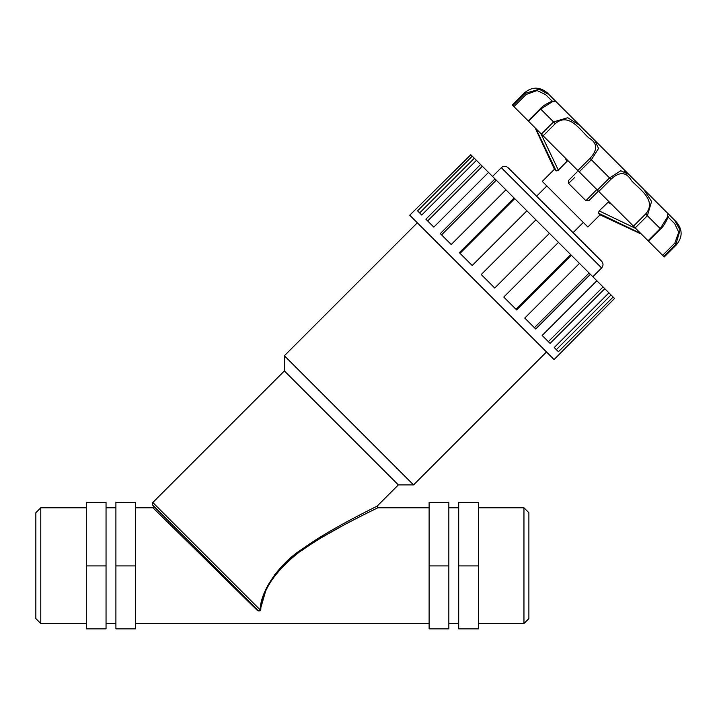 <?xml version="1.0" encoding="UTF-8"?>
<svg xmlns="http://www.w3.org/2000/svg" width="717" height="717" viewBox="0 0 717 717"><rect width="100%" height="100%" fill="white"/><g stroke="black" fill="none" stroke-linecap="round" stroke-linejoin="round"><path stroke-width="1.08" d="M472.261 156.172L476.438 160.339L421.739 215.046L417.563 210.87L472.261 156.172L470.836 154.738L409.739 215.199L554.089 359.549L614.541 298.451L613.116 297.026L558.418 351.724L554.241 347.548L608.939 292.85L611.045 294.956L556.347 349.654M611.045 294.956L613.116 297.026M603.033 286.934L604.789 288.7L550.091 343.398L542.151 335.457L596.849 280.759L603.033 286.934L548.335 341.642M589.114 273.016L590.387 274.297L535.689 328.995L524.763 318.07L579.461 263.372L589.114 273.016L534.407 327.714M570.642 254.553L571.315 255.225L516.616 309.923L503.773 297.08L558.471 242.382L570.642 254.553L515.944 309.251M535.94 219.841L549.446 233.348L494.739 288.046L481.232 274.539L535.94 219.841L526.905 210.816L472.207 265.514L459.364 252.671L514.062 197.973L526.905 210.816M514.734 198.645L460.036 253.343M496.272 180.173L505.915 189.826L451.217 244.524L440.292 233.599L494.99 178.9L496.272 180.173L441.564 234.871M482.344 166.254L488.528 172.43L433.83 227.128L425.889 219.196L480.587 164.498L482.344 166.254L427.646 220.953M474.331 158.242L419.633 212.94M604.789 288.7L608.939 292.85M590.387 274.297L596.849 280.759M571.315 255.225L579.461 263.372M549.446 233.348L558.471 242.382M505.915 189.826L514.062 197.973M488.528 172.43L494.99 178.9M476.438 160.339L480.587 164.498M648.06 240.742L648.428 241.1L660.581 228.947L660.223 228.589L648.06 240.742L635.208 227.889L647.361 215.736L651.574 201.477L643.767 189.342M667.993 216.946L674.724 223.731L678.73 232.191L674.805 243.171L675.88 244.255L680.074 230.005L674.563 220.146M668.594 214.329L674.186 219.76L667.993 213.567L667.33 217.26L660.223 228.589L645.632 213.998L633.469 226.151L635.208 227.889M674.805 243.171L662.651 255.333L664.274 256.955L676.427 244.802C682.674 237.202 682.674 229.601 676.427 222.01L674.034 219.608M549.132 94.716L539.247 89.204L525.032 93.398L512.879 105.56L513.955 106.636L526.108 94.483L537.096 90.557L545.565 94.572L552.341 101.285M552.386 101.5L553.004 101.079C553.721 100.452 543.818 104.386 540.34 108.706L528.178 120.859L528.537 121.218L540.699 109.065L552.054 101.948L555.72 101.285L579.945 125.52L567.756 117.696L553.551 121.917L541.398 134.079L543.136 135.809L555.29 123.656C568.984 111.682 580.833 130.933 588.666 137.798C597.476 142.934 597.915 149.79 589.992 158.358L591.364 159.739L598.552 148.446L594.725 140.29L628.988 174.563L620.814 170.745L609.549 177.915L597.395 190.068L598.767 191.448L610.929 179.295C619.497 171.363 626.344 171.811 631.489 180.63C638.372 188.437 657.597 200.303 645.632 213.998M624.624 171.282L628.988 174.563M662.651 255.333L648.428 241.1M633.469 226.151L598.767 191.448M589.992 158.358L577.839 170.512L597.395 190.068M577.839 170.512L543.136 135.809M528.537 121.218L541.398 134.079M528.178 120.859L513.955 106.636M526.224 94.366L524.486 92.851L512.332 105.014L512.879 105.56M574.371 177.78L568.581 183.382L568.653 180.37L568.581 183.382L585.906 200.706L588.917 200.626L597.79 191.753L588.917 200.626L585.906 200.706L596.84 189.512M577.221 171.811L568.653 180.37L577.221 171.811M635.8 228.481L599.197 210.915L598.328 213.128L640.792 233.473M599.197 210.915L608.841 201.513M589.141 200.401L598.435 191.107M598.328 213.128L600.03 214.831L587.877 226.993L542.294 181.41L554.447 169.248L556.159 170.96L535.814 128.495L556.159 170.96L558.364 170.081L567.497 160.859M558.328 170.117L540.806 133.487M501.326 167.679C503.576 165.824 505.826 165.824 508.075 167.679L601.608 261.203C603.463 263.453 603.463 265.711 601.608 267.961L501.326 167.679L492.543 176.454M546.856 185.963L536.612 196.207L573.08 232.675L583.324 222.431M256.139 609.244A0.968 0.609 135 0 1 256.829 609.289C258.505 611.09 259.626 611.287 260.172 609.889A0.968 0.735 -173.1 0 1 260.782 609.755C260.925 590.763 280.275 563.535 302.861 549.769C329.497 530.697 371.603 510.988 377.805 507.788C374.964 509.187 346.015 523.141 325.267 535.438C295.897 550.289 260.746 581.935 260.782 609.755C259.617 611.484 258.066 611.314 256.139 609.244L152.99 507.788L153.68 506.13M376.04 508.649L371.863 510.692M364.093 514.564L353.221 520.103M343.416 525.274L323.833 536.289M429.116 507.788L377.805 507.788L377.115 506.13L398.347 484.898L284.389 370.94L152.811 502.518L260.172 609.889C260.441 590.7 279.827 563.051 302.368 549.007C328.951 529.585 370.904 509.42 377.115 506.13C370.94 509.402 328.96 529.576 302.368 549.007C279.827 563.051 260.432 590.691 260.172 609.889L266.688 587.456M274.521 574.828L297.403 552.699L323.295 535.258M152.811 502.518C152.121 502.5 152.121 503.424 152.811 505.261L256.829 609.289M135.621 507.788L152.99 507.788M284.389 370.94L284.389 355.749L413.539 484.898L546.488 351.948M284.389 355.749L417.339 222.799M115.903 502.698L135.621 502.698L115.903 502.429L115.903 628.863L135.621 628.863L135.621 565.91L115.903 565.91M106.044 565.91L86.318 565.91L86.318 628.863L106.044 628.863L106.044 502.429L86.318 502.429L106.044 502.698M135.621 502.698L135.621 565.91M448.842 565.91L448.842 502.429L429.116 502.429L429.116 628.863L448.842 628.863L448.842 565.91L429.116 565.91M478.418 565.91L478.418 502.429L458.701 502.429L458.701 628.863L478.418 628.863L478.418 565.91L458.701 565.91M448.842 502.698L429.116 502.698M478.418 502.698L458.701 502.698M86.318 565.91L86.318 502.698M523.957 507.788L523.957 623.503L528.886 618.574L528.886 512.718L523.957 507.788L478.418 507.788M40.779 507.788L35.85 512.718L35.85 618.574L40.779 623.503L40.779 507.788L86.318 507.788M675.88 244.255L663.727 256.408L675.88 244.255L676.427 244.802M540.34 108.706L555.29 123.656M579.211 171.892L591.364 159.739L610.929 179.295M607.765 202.355L611.538 204.22M565.068 157.74L566.932 161.522M667.778 216.901L668.208 216.283C668.961 215.234 664.874 225.541 660.581 228.947M524.486 92.851C532.086 86.605 539.677 86.605 547.277 92.851L549.589 95.173M644.413 189.996L668.145 213.738M643.83 189.405L628.908 174.482M594.76 140.335L579.82 125.394M555.72 101.285L549.491 95.065M549.527 95.092L553.623 99.475M585.323 131.148L585.932 131.776M628.952 174.518L636.024 181.885M592.834 276.735L601.608 267.961M600.03 214.831L641.482 234.163M554.447 169.248L535.124 127.805M135.621 623.503L429.116 623.503M398.347 484.898L413.539 484.898M106.044 623.503L115.903 623.503M106.044 507.788L115.903 507.788M448.842 623.503L458.701 623.503M448.842 507.788L458.701 507.788M478.418 623.503L523.957 623.503M40.779 623.503L86.318 623.503"/></g></svg>
